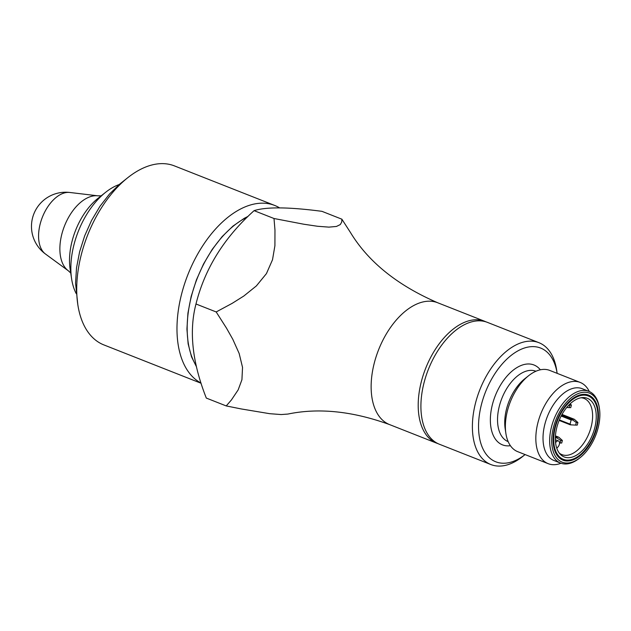<?xml version="1.0" encoding="UTF-8"?>
<svg xmlns="http://www.w3.org/2000/svg" width="631" height="631" viewBox="0 0 631 631"><rect width="100%" height="100%" fill="white"/><g stroke="black" fill="none" stroke-linecap="round" stroke-linejoin="round"><path stroke-width="0.95" d="M341.884 219.194L321.968 211.338C288.895 206.992 266.266 206.763 254.088 210.651L274.004 218.507L303.763 224.218L317.503 226.261L328.932 227.128L336.457 226.45L340.275 224.581L341.718 222.049L341.884 219.194L350.584 232.689M350.576 232.681C368.37 261.936 397.396 285.291 437.669 302.746A65.498 37.694 -68.5 0 0 374.222 363.275A65.498 37.694 -68.5 0 0 389.603 424.6C352.705 411.175 318.789 407.658 287.854 414.07L281.158 414.551L269.729 413.691L241.287 408.951L226.229 405.93L206.313 398.074C192.297 362.549 188.85 331.18 195.981 303.984C204.783 268.696 224.147 237.587 254.088 210.651M226.229 405.93L231.411 399.951L238.163 389.879L241.925 379.736L242.533 367.392L239.157 353.463L232.807 339.304L226.537 328.207L216.181 311.951L195.981 303.984M567.301 460.953A34.934 20.105 -68.5 0 1 562.97 460.133A34.934 20.105 -68.5 0 1 557.086 420.262A34.934 20.105 -68.5 0 1 588.605 395.14A34.934 20.105 -68.5 0 1 595.767 431.454A34.934 20.105 -68.5 0 1 567.301 460.953M279.549 207.851A96.212 55.37 111.5 0 0 274.714 205.454L174.456 165.906A96.212 55.37 111.5 0 0 127.983 177.524A96.212 55.37 111.5 0 0 81.257 254.821A96.212 55.37 111.5 0 0 77.826 304.694A96.212 55.37 111.5 0 0 103.855 344.905L201.076 383.254M77.826 304.694L75.554 283.169L76.532 267.773L79.616 251.785L84.68 235.82L91.542 220.479L99.927 206.361L109.51 194.017L119.945 183.905L127.983 177.524M248.046 216.378L244.276 218.302L232.997 226.064L222.175 236.562L212.221 249.379L203.513 264.026L196.391 279.951L191.138 296.531L187.935 313.126L186.926 329.114L188.133 343.863L191.524 356.815L196.383 366.611M196.162 365.672A88.782 51.095 -68.5 0 1 194.916 284.644A88.782 51.095 -68.5 0 1 247.407 217.009M274.714 205.454A96.212 55.37 111.5 0 0 181.515 294.369A96.212 55.37 111.5 0 0 200.997 383.025M490.863 464.542L439.373 444.232A65.498 37.694 -68.5 0 1 428.339 369.474A65.498 37.694 -68.5 0 1 487.44 322.378L538.929 342.688A65.498 37.694 111.5 0 0 530.821 341.134A65.498 37.694 111.5 0 0 477.43 396.457A65.498 37.694 111.5 0 0 490.863 464.542A65.498 37.694 111.5 0 0 498.971 466.088A65.498 37.694 111.5 0 0 522.5 456.631L525.095 454.58A61.128 35.178 111.5 0 1 478.755 420.632A61.128 35.178 111.5 0 1 533.077 346.616A61.128 35.178 111.5 0 1 557.141 373.339L556.645 370.066A65.498 37.694 111.5 0 0 538.929 342.688M540.349 369.805A42.94 24.712 111.5 0 0 528.652 363.969A42.94 24.712 111.5 0 0 491.888 406.719A42.94 24.712 111.5 0 0 510.416 445.699M535.94 371.233A37.844 21.777 111.5 0 0 531.294 370.358A37.844 21.777 111.5 0 0 500.454 402.286A37.844 21.777 111.5 0 0 508.168 441.645M548.142 463.667L517.696 451.654A43.665 25.13 -68.5 0 1 505.881 433.41L505.163 428.678A37.844 21.777 -68.5 0 1 524.897 378.655L528.644 375.69A43.665 25.13 -68.5 0 1 549.735 370.421L580.189 382.433A43.665 25.13 111.5 0 0 574.786 381.4A43.665 25.13 111.5 0 0 539.189 418.282A43.665 25.13 111.5 0 0 548.142 463.667A43.665 25.13 111.5 0 0 553.553 464.7A43.665 25.13 111.5 0 0 560.983 463.249M589.283 391.504A43.665 25.13 111.5 0 0 580.189 382.433M505.881 433.41A43.665 25.13 -68.5 0 1 528.644 375.69M599.45 408.62L599.269 407.437A38.57 22.195 111.5 0 0 588.833 391.323A38.57 22.195 111.5 0 0 584.061 390.408A38.57 22.195 111.5 0 0 552.622 422.983A38.57 22.195 111.5 0 0 560.533 463.075A38.57 22.195 111.5 0 0 565.305 463.99A38.57 22.195 111.5 0 0 579.163 458.421L580.102 457.68A37.111 21.359 111.5 0 0 599.45 408.62A37.111 21.359 111.5 0 0 584.819 392.23A37.111 21.359 111.5 0 0 551.825 437.267A37.111 21.359 111.5 0 0 580.102 457.68M560.533 463.075L553.892 460.456A38.57 22.195 -68.5 0 1 547.392 416.436A38.57 22.195 -68.5 0 1 582.192 388.696L588.833 391.323M555.548 442.647L556.234 441.874A3.636 2.09 -68.5 0 1 558.49 440.959A3.636 2.09 -68.5 0 1 559.5 443.396A3.636 2.09 -68.5 0 1 558.08 446.819L556.779 448.27M559.263 453.074A30.201 17.384 111.5 0 0 561.945 454.635A30.201 17.384 111.5 0 0 589.188 432.921A30.201 17.384 111.5 0 0 584.101 398.445A30.201 17.384 111.5 0 0 581.08 397.767M568.129 457.704A31.526 18.141 111.5 0 0 594.923 427.195A31.526 18.141 111.5 0 0 582.65 397.585A31.526 18.141 111.5 0 0 561.771 414.867A31.526 18.141 111.5 0 0 556.132 446.03A31.526 18.141 111.5 0 0 560.289 454.281A31.526 18.141 111.5 0 0 568.129 457.704M562.371 440.462L561.716 443.033L560.091 443.017L560.746 440.446L562.371 440.462L558.821 437.228L555.375 436.881M555.327 438.868L555.58 437.89L556.834 437.898L560.746 440.446M560.091 443.017L559.516 442.994M556.834 437.898L556.195 437.204M558.821 437.228L555.43 435.895M569.107 407.634L569.761 405.055L571.394 405.07L570.732 407.65L566.701 407.516M569.233 404.708L569.761 405.055M570.172 403.801L571.394 405.07M576.292 422.518L577.917 422.533L577.262 425.113L575.63 425.097L576.292 422.518L571.741 419.276L561.558 415.261M577.917 422.533L574.368 419.307L571.741 419.276M559.137 420.42L570.321 424.829L575.63 425.097M571.134 424.884L570.061 424.135L571.126 419.97L572.38 419.978M561.156 416.034L571.126 419.97M559.35 419.907L570.061 424.135M574.368 419.307L562.016 414.433M76.177 293.549A65.498 37.694 -68.5 0 1 71.603 278.784A65.498 37.694 -68.5 0 1 105.748 192.21A65.498 37.694 -68.5 0 1 119.18 184.544M216.181 311.951L232.208 303.33L243.842 296.01L256.383 285.906L266.44 273.602L272.513 259.743L274.919 245.68L274.966 230L274.004 218.507M486.099 321.905L484.726 321.305A65.498 37.694 111.5 0 0 425.633 368.401A65.498 37.694 111.5 0 0 436.66 443.159L438.072 443.672M556.234 441.874L555.438 441.566M586.002 394.446L586.775 394.659A34.768 20.011 111.5 0 0 585.489 394.383M560.178 458.556A34.768 20.011 111.5 0 0 561.306 459.226A34.768 20.011 111.5 0 0 566.733 460.567M584.069 395.156A34.042 19.593 111.5 0 0 553.908 443.696A34.042 19.593 111.5 0 0 589.393 444.05A34.042 19.593 111.5 0 0 584.069 395.156M45.464 254.009A33.459 19.253 -68.5 0 1 41.969 218.271A33.459 19.253 -68.5 0 1 68.408 192.384A33.459 19.253 -68.5 0 1 69.733 192.463A34.2 34.2 0 0 0 45.464 254.009L68.266 270.731A40.723 23.442 -68.5 0 1 64.007 227.223A40.723 23.442 -68.5 0 1 96.204 195.713A40.723 23.442 -68.5 0 1 97.813 195.815L101.165 195.831M71.603 278.784L70.128 269.074A53.548 30.816 -68.5 0 1 98.05 198.3L105.748 192.21M555.343 439.72L558.49 440.959M560.596 458.855L561.306 459.226C576.048 469.085 601.785 435.414 597.817 411.033C596.579 402.002 592.895 396.544 586.775 394.659M69.733 192.463L97.813 195.815M70.727 273.002L68.266 270.731M389.603 424.6L436.66 443.159M437.669 302.746L484.726 321.305"/></g></svg>
